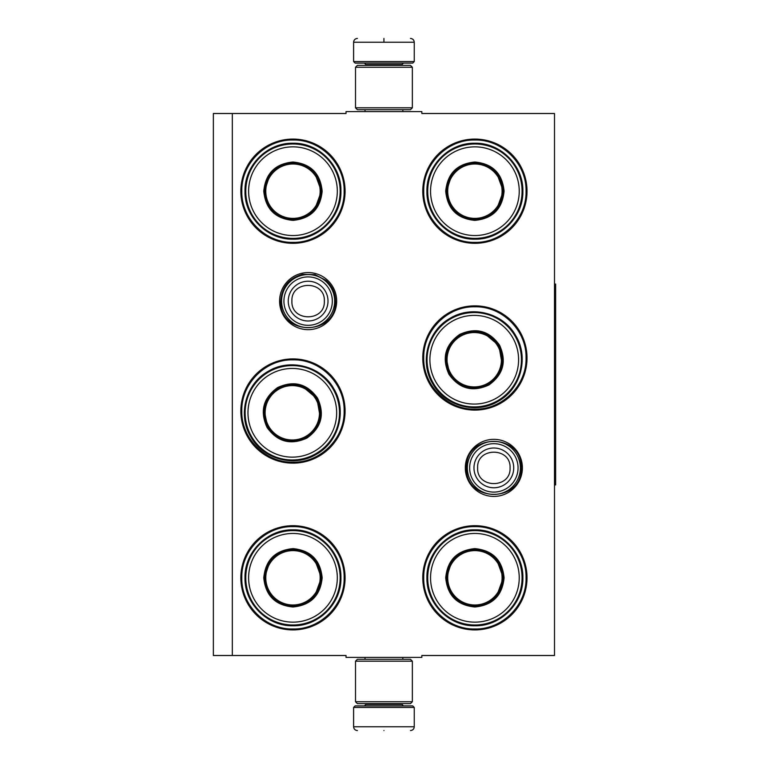 <?xml version="1.0" encoding="UTF-8"?>
<svg xmlns="http://www.w3.org/2000/svg" width="769" height="769" viewBox="0 0 769 769"><rect width="100%" height="100%" fill="white"/><g stroke="black" fill="none" stroke-linecap="round" stroke-linejoin="round"><path stroke-width="1.15" d="M232.325 113.495L346.031 113.495L346.031 111.601L421.835 111.601L421.835 113.495L554.497 113.495L554.497 655.505L421.835 655.505L421.835 657.399L346.031 657.399L346.031 655.505L232.325 655.505L232.325 113.495L213.369 113.495L213.369 655.505L232.325 655.505M522.391 467.888A28.54 28.54 0 0 1 493.852 496.428A28.54 28.54 0 0 1 465.312 467.888A28.54 28.54 0 0 1 493.852 439.349A28.54 28.54 0 0 1 522.391 467.888M336.668 301.112A28.54 28.54 0 0 1 308.129 329.651A28.54 28.54 0 0 1 279.589 301.112A28.54 28.54 0 0 1 308.129 272.572A28.54 28.54 0 0 1 336.668 301.112M345.079 577.807A52.119 52.119 0 0 1 292.97 629.917A52.119 52.119 0 0 1 240.851 577.807A52.119 52.119 0 0 1 292.97 525.688A52.119 52.119 0 0 1 345.079 577.807M345.079 411.031A52.119 52.119 0 0 1 292.97 463.149A52.119 52.119 0 0 1 240.851 411.031A52.119 52.119 0 0 1 292.97 358.912A52.119 52.119 0 0 1 345.079 411.031M345.079 191.193A52.119 52.119 0 0 1 292.97 243.312A52.119 52.119 0 0 1 240.851 191.193A52.119 52.119 0 0 1 292.97 139.083A52.119 52.119 0 0 1 345.079 191.193M527.015 577.807A52.119 52.119 0 0 1 474.896 629.917A52.119 52.119 0 0 1 422.777 577.807A52.119 52.119 0 0 1 474.896 525.688A52.119 52.119 0 0 1 527.015 577.807M527.015 357.969A52.119 52.119 0 0 1 474.896 410.088A52.119 52.119 0 0 1 422.777 357.969A52.119 52.119 0 0 1 474.896 305.851A52.119 52.119 0 0 1 527.015 357.969M527.015 191.193A52.119 52.119 0 0 1 474.896 243.312A52.119 52.119 0 0 1 422.777 191.193A52.119 52.119 0 0 1 474.896 139.083A52.119 52.119 0 0 1 527.015 191.193M292.97 359.863C320.308 359.161 344.839 383.693 344.137 411.031C344.839 438.378 320.308 462.9 292.97 462.198C265.622 462.9 241.101 438.378 241.793 411.031C241.101 383.693 265.622 359.161 292.97 359.863M474.896 306.802C502.244 306.1 526.765 330.622 526.063 357.969C526.765 385.307 502.244 409.839 474.896 409.137C447.558 409.839 423.027 385.307 423.729 357.969C423.027 330.622 447.558 306.1 474.896 306.802M474.896 140.025C502.244 139.324 526.765 163.855 526.063 191.193C526.765 218.54 502.244 243.062 474.896 242.37C447.558 243.062 423.027 218.54 423.729 191.193C423.027 163.855 447.558 139.324 474.896 140.025M292.97 628.975C265.622 629.676 241.101 605.145 241.793 577.807C241.101 550.46 265.622 525.938 292.97 526.63C320.308 525.938 344.839 550.46 344.137 577.807C344.839 605.145 320.308 629.676 292.97 628.975M474.896 526.63C502.244 525.938 526.765 550.46 526.063 577.807C526.765 605.145 502.244 629.676 474.896 628.975C447.558 629.676 423.027 605.145 423.729 577.807C423.027 550.46 447.558 525.938 474.896 526.63M292.97 242.37C265.622 243.062 241.101 218.54 241.793 191.193C241.101 163.855 265.622 139.324 292.97 140.025C320.308 139.324 344.839 163.855 344.137 191.193C344.839 218.54 320.308 243.062 292.97 242.37M334.659 301.112A26.531 26.531 0 0 1 308.129 327.642A26.531 26.531 0 0 1 281.598 301.112A26.531 26.531 0 0 1 308.129 274.581A26.531 26.531 0 0 1 334.659 301.112M332.333 301.112A24.204 24.204 0 0 1 308.129 325.316A24.204 24.204 0 0 1 283.924 301.112A24.204 24.204 0 0 1 308.129 276.907A24.204 24.204 0 0 1 332.333 301.112M520.382 467.888A26.531 26.531 0 0 1 493.852 494.419A26.531 26.531 0 0 1 467.321 467.888A26.531 26.531 0 0 1 493.852 441.358A26.531 26.531 0 0 1 520.382 467.888M518.056 467.888A24.204 24.204 0 0 1 493.852 492.093A24.204 24.204 0 0 1 469.648 467.888A24.204 24.204 0 0 1 493.852 443.684A24.204 24.204 0 0 1 518.056 467.888M414.251 61.568L412.742 63.087L355.124 63.087L353.605 61.568L414.251 61.568L414.251 42.237C414.03 39.94 412.761 38.671 410.463 38.45M383.933 38.45C418.163 38.45 418.163 38.45 383.933 38.45C349.703 38.45 349.703 38.45 383.933 38.45M383.933 38.585L383.933 41.949M353.605 707.432L414.251 707.432L412.742 705.913L355.124 705.913L353.605 707.432L353.605 726.763C353.836 729.06 355.095 730.329 357.402 730.55M383.933 730.55C418.163 730.55 418.163 730.55 383.933 730.55C349.703 730.55 349.703 730.55 383.933 730.55M355.509 701.741L412.357 701.741L410.463 703.635L357.402 703.635L355.509 701.741L355.509 661.186L357.402 659.293L410.463 659.293L412.357 661.186L355.509 661.186M412.357 67.259L355.509 67.259L357.402 65.365L410.463 65.365L412.357 67.259L412.357 107.814L355.509 107.814L357.402 109.707L410.463 109.707L412.357 107.814M322.153 191.193C320.423 208.928 310.695 218.656 292.97 220.386C275.235 218.656 265.507 208.928 263.777 191.193C265.507 173.467 275.235 163.739 292.97 162.009C310.695 163.739 320.423 173.467 322.153 191.193M314.723 209.485L321.394 191.193C319.702 208.466 310.234 217.935 292.97 219.626C275.696 217.935 266.228 208.466 264.536 191.193C266.228 173.929 275.696 164.46 292.97 162.768C310.234 164.46 319.702 173.929 321.394 191.193L314.723 172.91M340.158 191.193A47.188 47.188 0 0 0 292.97 144.005A47.188 47.188 0 0 0 245.772 191.193A47.188 47.188 0 0 0 292.97 238.39A47.188 47.188 0 0 0 340.158 191.193M337.312 191.193A44.342 44.342 0 0 0 292.97 146.85A44.342 44.342 0 0 0 248.618 191.193A44.342 44.342 0 0 0 292.97 235.545A44.342 44.342 0 0 0 337.312 191.193M269.967 174.486L264.536 191.193M245.003 191.193C244.34 165.566 267.333 142.573 292.97 143.236C318.597 142.573 341.59 165.566 340.927 191.193C341.59 216.829 318.597 239.822 292.97 239.159C267.333 239.822 244.34 216.829 245.003 191.193M320.154 191.193A27.194 27.194 0 0 1 292.97 218.386A27.194 27.194 0 0 1 265.776 191.193A27.194 27.194 0 0 1 292.97 164.008A27.194 27.194 0 0 1 320.154 191.193M320.923 191.193A27.953 27.953 0 0 1 292.97 219.146A27.953 27.953 0 0 1 265.017 191.193A27.953 27.953 0 0 1 292.97 163.239A27.953 27.953 0 0 1 320.923 191.193M317.587 398.207C324.951 414.424 321.394 427.708 306.908 438.07C290.692 445.434 277.398 441.877 267.035 427.391C259.672 411.175 263.238 397.881 277.724 387.518C293.941 380.155 307.225 383.712 317.587 398.207M320.308 417.759L316.934 398.582C324.105 414.376 320.635 427.324 306.523 437.417C290.73 444.588 277.792 441.118 267.699 427.006C260.528 411.213 263.988 398.275 278.099 388.182C293.893 381.001 306.841 384.471 316.934 398.582L302.015 386.076M333.179 389.201A47.188 47.188 0 0 0 268.717 371.927A47.188 47.188 0 0 0 251.444 436.388A47.188 47.188 0 0 0 315.905 453.662A47.188 47.188 0 0 0 333.179 389.201M330.718 390.623A44.342 44.342 0 0 0 270.14 374.397A44.342 44.342 0 0 0 253.914 434.966A44.342 44.342 0 0 0 314.483 451.201A44.342 44.342 0 0 0 330.718 390.623M264.046 409.829L267.699 427.006M250.781 436.773C237.39 414.914 245.811 383.5 268.333 371.254C290.201 357.873 321.605 366.294 333.852 388.816C347.232 410.684 338.821 442.088 316.299 454.335C294.431 467.715 263.027 459.304 250.781 436.773M315.857 399.198A27.194 27.194 0 0 1 305.908 436.34A27.194 27.194 0 0 1 268.766 426.391A27.194 27.194 0 0 1 278.724 389.249A27.194 27.194 0 0 1 315.857 399.198M316.52 398.823A27.953 27.953 0 0 1 306.293 437.003A27.953 27.953 0 0 1 268.102 426.776A27.953 27.953 0 0 1 278.34 388.585A27.953 27.953 0 0 1 316.52 398.823M322.153 577.807C320.423 595.533 310.695 605.261 292.97 606.991C275.235 605.261 265.507 595.533 263.777 577.807C265.507 560.072 275.235 550.344 292.97 548.614C310.695 550.344 320.423 560.072 322.153 577.807M314.723 596.09L321.394 577.807C319.702 595.071 310.234 604.54 292.97 606.232C275.696 604.54 266.228 595.071 264.536 577.807C266.228 560.534 275.696 551.065 292.97 549.374C310.234 551.065 319.702 560.534 321.394 577.807L314.723 559.515M340.158 577.807A47.188 47.188 0 0 0 292.97 530.61A47.188 47.188 0 0 0 245.772 577.807A47.188 47.188 0 0 0 292.97 624.995A47.188 47.188 0 0 0 340.158 577.807M337.312 577.807A44.342 44.342 0 0 0 292.97 533.455A44.342 44.342 0 0 0 248.618 577.807A44.342 44.342 0 0 0 292.97 622.15A44.342 44.342 0 0 0 337.312 577.807M269.967 561.091L264.536 577.807M245.003 577.807C244.34 552.171 267.333 529.178 292.97 529.841C318.597 529.178 341.59 552.171 340.927 577.807C341.59 603.434 318.597 626.427 292.97 625.764C267.333 626.427 244.34 603.434 245.003 577.807M320.154 577.807A27.194 27.194 0 0 1 292.97 604.992A27.194 27.194 0 0 1 265.776 577.807A27.194 27.194 0 0 1 292.97 550.614A27.194 27.194 0 0 1 320.154 577.807M320.923 577.807A27.953 27.953 0 0 1 292.97 605.761A27.953 27.953 0 0 1 265.017 577.807A27.953 27.953 0 0 1 292.97 549.854A27.953 27.953 0 0 1 320.923 577.807M504.079 191.193C502.349 208.928 492.621 218.656 474.896 220.386C457.171 218.656 447.443 208.928 445.712 191.193C447.443 173.467 457.171 163.739 474.896 162.009C492.621 163.739 502.349 173.467 504.079 191.193M496.659 209.485L503.32 191.193C501.638 208.466 492.16 217.935 474.896 219.626C457.632 217.935 448.154 208.466 446.472 191.193C448.154 173.929 457.632 164.46 474.896 162.768C492.16 164.46 501.638 173.929 503.32 191.193L496.659 172.91M522.084 191.193A47.188 47.188 0 0 0 474.896 144.005A47.188 47.188 0 0 0 427.708 191.193A47.188 47.188 0 0 0 474.896 238.39A47.188 47.188 0 0 0 522.084 191.193M519.238 191.193A44.342 44.342 0 0 0 474.896 146.85A44.342 44.342 0 0 0 430.553 191.193A44.342 44.342 0 0 0 474.896 235.545A44.342 44.342 0 0 0 519.238 191.193M451.903 174.486L446.472 191.193M426.93 191.193C426.276 165.566 449.269 142.573 474.896 143.236C500.523 142.573 523.516 165.566 522.862 191.193C523.516 216.829 500.523 239.822 474.896 239.159C449.269 239.822 426.276 216.829 426.93 191.193M502.09 191.193A27.194 27.194 0 0 1 474.896 218.386A27.194 27.194 0 0 1 447.712 191.193A27.194 27.194 0 0 1 474.896 164.008A27.194 27.194 0 0 1 502.09 191.193M502.849 191.193A27.953 27.953 0 0 1 474.896 219.146A27.953 27.953 0 0 1 446.943 191.193A27.953 27.953 0 0 1 474.896 163.239A27.953 27.953 0 0 1 502.849 191.193M499.523 345.137C506.886 361.353 503.33 374.647 488.834 385.009C472.618 392.373 459.333 388.816 448.971 374.32C441.608 358.104 445.164 344.82 459.651 334.457C475.867 327.094 489.161 330.651 499.523 345.137M502.234 364.698L498.87 345.521C506.04 361.315 502.57 374.253 488.459 384.346C472.666 391.527 459.718 388.057 449.625 373.945C442.454 358.152 445.924 345.204 460.035 335.111C475.828 327.94 488.776 331.41 498.87 345.521L483.941 333.015M515.115 336.14A47.188 47.188 0 0 0 450.653 318.866A47.188 47.188 0 0 0 433.38 383.327A47.188 47.188 0 0 0 497.841 400.601A47.188 47.188 0 0 0 515.115 336.14M512.654 337.562A44.342 44.342 0 0 0 452.076 321.327A44.342 44.342 0 0 0 435.84 381.905A44.342 44.342 0 0 0 496.418 398.131A44.342 44.342 0 0 0 512.654 337.562M445.982 356.758L449.625 373.945M432.707 383.712C419.326 361.843 427.737 330.439 450.269 318.193C472.128 304.812 503.541 313.223 515.788 335.745C529.168 357.614 520.757 389.027 498.225 401.274C476.357 414.654 444.953 406.234 432.707 383.712M497.793 346.137A27.194 27.194 0 0 1 487.844 383.279A27.194 27.194 0 0 1 450.701 373.33A27.194 27.194 0 0 1 460.65 336.188A27.194 27.194 0 0 1 497.793 346.137M498.456 345.752A27.953 27.953 0 0 1 488.219 383.942A27.953 27.953 0 0 1 450.038 373.705A27.953 27.953 0 0 1 460.266 335.524A27.953 27.953 0 0 1 498.456 345.752M504.079 577.807C502.349 595.533 492.621 605.261 474.896 606.991C457.171 605.261 447.443 595.533 445.712 577.807C447.443 560.072 457.171 550.344 474.896 548.614C492.621 550.344 502.349 560.072 504.079 577.807M496.659 596.09L503.32 577.807C501.638 595.071 492.16 604.54 474.896 606.232C457.632 604.54 448.154 595.071 446.472 577.807C448.154 560.534 457.632 551.065 474.896 549.374C492.16 551.065 501.638 560.534 503.32 577.807L496.659 559.515M522.084 577.807A47.188 47.188 0 0 0 474.896 530.61A47.188 47.188 0 0 0 427.708 577.807A47.188 47.188 0 0 0 474.896 624.995A47.188 47.188 0 0 0 522.084 577.807M519.238 577.807A44.342 44.342 0 0 0 474.896 533.455A44.342 44.342 0 0 0 430.553 577.807A44.342 44.342 0 0 0 474.896 622.15A44.342 44.342 0 0 0 519.238 577.807M451.903 561.091L446.472 577.807M426.93 577.807C426.276 552.171 449.269 529.178 474.896 529.841C500.523 529.178 523.516 552.171 522.862 577.807C523.516 603.434 500.523 626.427 474.896 625.764C449.269 626.427 426.276 603.434 426.93 577.807M502.09 577.807A27.194 27.194 0 0 1 474.896 604.992A27.194 27.194 0 0 1 447.712 577.807A27.194 27.194 0 0 1 474.896 550.614A27.194 27.194 0 0 1 502.09 577.807M502.849 577.807A27.953 27.953 0 0 1 474.896 605.761A27.953 27.953 0 0 1 446.943 577.807A27.953 27.953 0 0 1 474.896 549.854A27.953 27.953 0 0 1 502.849 577.807M554.497 284.059L555.631 284.059L555.631 484.941L554.497 484.941M288.25 301.112A19.879 19.879 0 0 0 308.129 320.99A19.879 19.879 0 0 0 328.007 301.112A19.879 19.879 180 0 0 308.129 281.233A19.879 19.879 180 0 0 288.25 301.112M291.912 301.112C290.893 322.038 325.364 322.038 324.345 301.112C325.354 280.195 290.893 280.195 291.912 301.112M473.973 467.888A19.879 19.879 0 0 0 493.852 487.767A19.879 19.879 0 0 0 513.73 467.888A19.879 19.879 180 0 0 493.852 448.01A19.879 19.879 180 0 0 473.973 467.888M477.626 467.888C476.617 488.805 511.077 488.805 510.068 467.888C511.077 446.962 476.617 446.962 477.626 467.888M401.937 65.365L401.937 64.606L365.929 64.606L364.41 63.087M353.605 61.568L353.605 42.237L414.251 42.237M365.929 703.635L365.929 704.394L401.937 704.394L403.456 705.913M414.251 707.432L414.251 726.763L353.605 726.763M402.841 111.601L402.841 109.707M365.015 111.601L365.015 109.707M365.929 65.365L365.929 64.606M401.937 64.606L403.456 63.087M353.605 42.237C353.836 39.94 355.095 38.671 357.402 38.45M402.841 657.399L402.841 659.293M365.015 657.399L365.015 659.293M401.937 703.635L401.937 704.394M365.929 704.394L364.41 705.913M414.251 726.763C414.03 729.06 412.77 730.329 410.463 730.55M412.357 701.741L412.357 661.186M355.509 67.259L355.509 107.814M466.504 467.888C464.812 432.611 522.891 432.601 521.199 467.888C522.891 503.166 464.812 503.166 466.504 467.888M280.781 301.112C281.733 287.048 289 278.118 302.582 274.341L314.925 274.629L325.883 280.32C332.121 285.857 335.313 292.787 335.476 301.112C337.168 336.399 279.089 336.389 280.781 301.112"/></g></svg>

